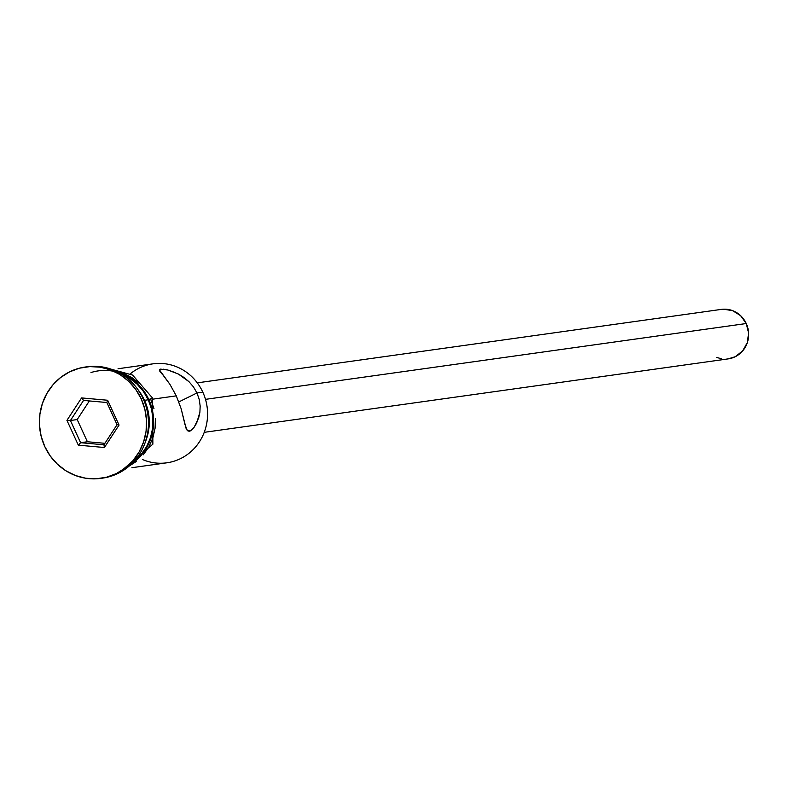 <?xml version="1.0" encoding="UTF-8"?>
<svg xmlns="http://www.w3.org/2000/svg" width="788" height="788" viewBox="0 0 788 788"><rect width="100%" height="100%" fill="white"/><g stroke="black" fill="none" stroke-linecap="round" stroke-linejoin="round"><path stroke-width="1.18" d="M130.404 373.739A49.959 47.595 82 0 1 202.802 392.138A49.959 47.595 -98 0 0 153 363.839L118.052 368.745M204.23 432.336L728.289 358.865A24.98 23.798 -98 0 0 746.256 323.533L205.491 399.349L746.256 323.533A24.98 23.798 -98 0 0 721.355 309.389L197.286 382.86M178.334 374.024L188.953 381.668L193.474 386.928L196.98 392.956L202.802 392.138L196.98 392.956L178.827 401.929L196.98 392.956L199.236 399.467L200.162 406.056L199.896 412.321L196.616 423.146L194.153 427.224L191.553 430.071L189.199 431.282L187.377 430.672L186.086 428.386L181.142 408.716L176.295 395.862L169.912 384.327L159.373 369.779L163.549 369.198L167.844 370.015L178.334 374.024L183.791 377.363L188.953 381.668L193.474 386.928L196.98 392.956L199.236 399.467L200.162 406.056L199.896 412.321L198.625 418.103L194.153 427.224L190.243 430.938L187.377 430.672L185.062 424.791L181.142 408.716L176.295 395.862L153.049 399.122L176.295 395.862L169.912 384.327L163.756 376.063M86.148 366.922A56.214 53.545 82 0 1 143.101 398.62A56.214 53.545 -98 0 0 87.064 366.784L85.193 367.041A56.214 53.545 82 0 1 141.219 398.876L143.101 398.62L141.219 398.876L135.733 389.42L128.602 381.234L120.101 374.645L110.556 369.897L100.342 367.188L89.842 366.607L79.46 368.183L69.6 371.857L60.646 377.482L52.924 384.849L46.748 393.665L42.355 403.604L39.902 414.271L39.489 425.264L41.124 436.158L44.768 446.54A56.214 53.545 82 0 1 85.193 367.041M144.509 400.314L148.272 399.792A49.959 47.595 -98 0 0 122.091 374.448L129.498 378.24L137.053 384.101L143.396 391.38L148.272 399.792L144.509 400.314L147.74 409.543L149.208 419.226L148.833 428.997L145.465 441.694A49.959 47.595 82 0 0 144.509 400.314A49.959 47.595 82 0 0 138.225 390.03L144.509 400.314M90.994 372.537A50.59 48.196 82 0 1 148.814 399.526L152.586 398.088L150.685 399.26L153.965 408.598M103.829 367.208L132.611 375.068L152.586 398.088L148.814 399.526A50.59 48.196 82 0 1 131.882 463.59L141.466 455.04L147.021 447.111L150.981 438.167L153.187 428.564L153.561 418.674L152.084 408.864L148.814 399.526L143.869 391.006L137.447 383.638L129.803 377.708L119.136 372.714M44.768 446.54L50.255 456.006L57.386 464.181L65.887 470.771L75.431 475.519L85.646 478.227L96.146 478.809L106.528 477.233L116.378 473.558L125.341 467.934L133.054 460.576L139.23 451.751L143.633 441.822L146.085 431.144L146.499 420.152L144.854 409.258L141.219 398.876A56.214 53.545 82 0 1 100.795 478.375A56.214 53.545 82 0 1 44.768 446.54M104.4 447.505L78.327 445.171L66.931 420.378L81.588 397.92L107.651 400.255L119.057 425.047L104.4 447.505L119.057 425.047L107.651 400.255L106.863 402.51L117.067 424.693L103.947 444.787L80.622 442.698L87.399 441.753L104.903 443.319L87.399 441.753L80.622 442.698L70.427 420.516L77.194 419.561L87.399 441.753L77.194 419.561L70.427 420.516L83.538 400.422L106.863 402.51L117.067 424.693L119.057 425.047L117.067 424.693L103.947 444.787L104.4 447.505L103.947 444.787L80.622 442.698L78.327 445.171L104.4 447.505M100.795 478.375L102.676 478.109A56.214 53.545 -98 0 0 143.101 398.62A56.214 53.545 82 0 1 101.751 478.227M134.236 461.108A49.959 47.595 -98 0 0 148.272 399.792L151.503 409.011L152.971 418.694L152.596 428.465L150.419 437.951L146.509 446.786L141.013 454.627L134.157 461.167M139.328 383.382L131.675 377.442L123.095 373.177L115.954 371.109M129.252 466.004L136.403 461.413M143.347 454.784L148.902 446.845L152.862 437.901L155.069 428.298L155.443 418.408M131.931 467.698L166.869 462.802A49.959 47.595 -98 0 0 202.802 392.138A49.959 47.595 82 0 1 194.872 447.751A49.959 47.595 82 0 1 142.431 459.502M162.732 374.861L159.757 371.138L159.373 369.779L160.604 369.129L167.844 370.015L175.586 372.704M159.373 369.779L160.604 369.129M723.414 309.191L732.623 310.649L740.641 315.692L746.256 323.533L748.6 332.989L747.329 342.613L742.621 350.956L735.214 356.728L728.181 358.875M721.552 358.796L716.44 357.368M89.349 400.944L77.194 419.561L89.349 400.944M106.863 402.51L107.651 400.255L81.588 397.92L83.538 400.422L106.863 402.51M83.538 400.422L81.588 397.92L66.931 420.378L70.427 420.516L83.538 400.422M70.427 420.516L66.931 420.378L78.327 445.171L80.622 442.698L70.427 420.516M118.683 473.086L152.872 444.186L152.586 398.088"/></g></svg>
